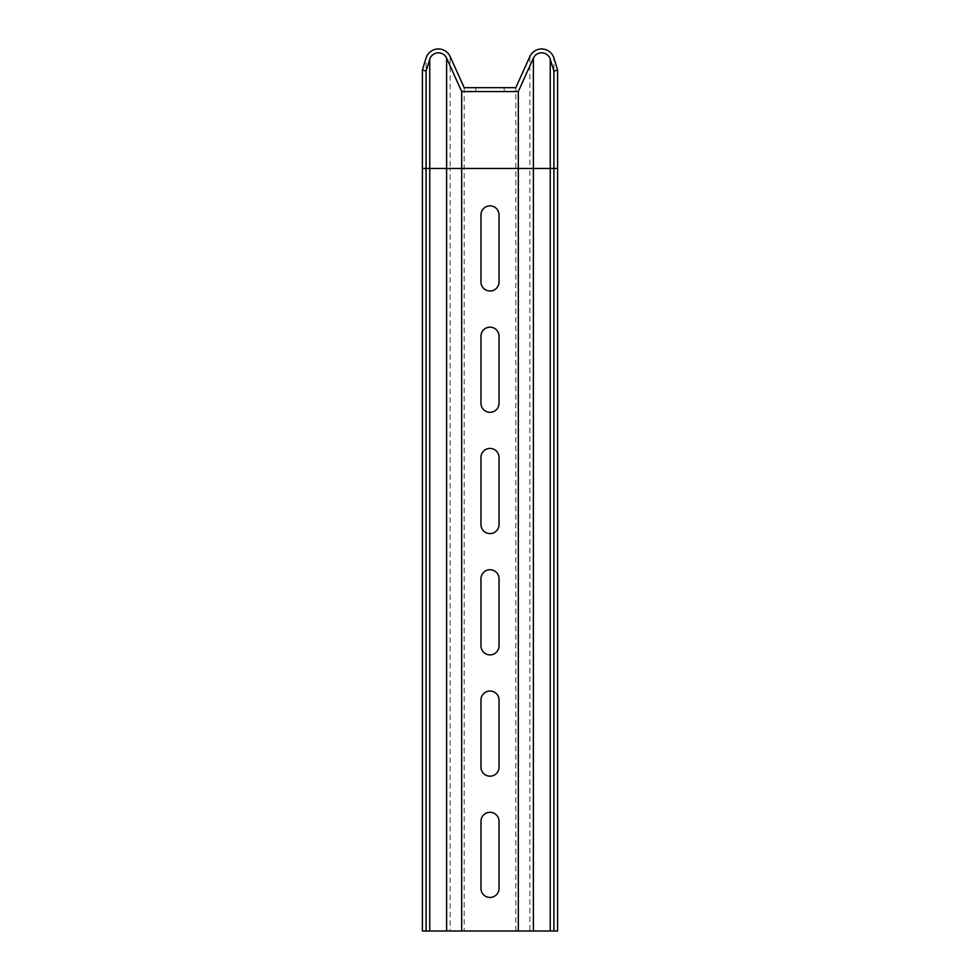 <?xml version="1.0" encoding="UTF-8"?>
<svg xmlns="http://www.w3.org/2000/svg" width="980" height="980" viewBox="0 0 980 980"><rect width="100%" height="100%" fill="white"/><g stroke="black" fill="none" stroke-linecap="round" stroke-linejoin="round"><path stroke-width="0.73" stroke-dasharray="4.9 3.68" d="M515.811 87.686L464.189 87.686L450.151 56.571A12.899 12.899 0 0 0 426.055 58.077L422.392 69.96L426.092 71.099L429.755 59.217A9.028 9.028 0 0 1 446.623 58.163L461.69 91.556L518.31 91.556L533.377 58.163A9.028 9.028 0 0 1 550.245 59.217L553.908 71.099L557.608 69.96L553.945 58.077A12.899 12.899 0 0 0 529.849 56.571L515.811 87.686L515.811 931L422.392 931M464.189 87.686L464.189 931M499.028 821.326A9.028 9.028 0 0 0 490 812.298A9.028 9.028 0 0 0 480.972 821.326L480.972 888.419A9.028 9.028 0 0 0 490 897.447A9.028 9.028 0 0 0 499.028 888.419L499.028 821.326M480.972 767.132A9.028 9.028 0 0 0 490 776.172A9.028 9.028 0 0 0 499.028 767.132L499.028 700.039A9.028 9.028 0 0 0 490 691.01A9.028 9.028 0 0 0 480.972 700.039L480.972 767.132M480.972 645.857A9.028 9.028 0 0 0 490 654.885A9.028 9.028 0 0 0 499.028 645.857L499.028 578.764A9.028 9.028 0 0 0 490 569.723A9.028 9.028 0 0 0 480.972 578.764L480.972 645.857M480.972 524.57A9.028 9.028 0 0 0 490 533.598A9.028 9.028 0 0 0 499.028 524.57L499.028 457.476A9.028 9.028 0 0 0 490 448.436A9.028 9.028 0 0 0 480.972 457.476L480.972 524.57M480.972 403.282A9.028 9.028 0 0 0 490 412.31A9.028 9.028 0 0 0 499.028 403.282L499.028 336.189A9.028 9.028 0 0 0 490 327.161A9.028 9.028 0 0 0 480.972 336.189L480.972 403.282M480.972 281.995A9.028 9.028 0 0 0 490 291.023A9.028 9.028 0 0 0 499.028 281.995L499.028 214.902A9.028 9.028 0 0 0 490 205.874A9.028 9.028 0 0 0 480.972 214.902L480.972 281.995M557.608 931L515.811 931M504.198 87.686L475.802 87.686L504.198 87.686L475.802 87.686L504.198 87.686L504.198 91.556L475.802 91.556L504.198 91.556L475.802 91.556L504.198 91.556L504.198 87.686L504.198 91.556M475.802 91.556L475.802 87.686M557.608 168.45L553.945 168.45L553.945 58.077A12.899 12.899 0 0 0 529.849 56.571L529.849 168.45L450.151 168.45L450.151 931M553.945 931L553.945 168.45L529.849 168.45L529.849 931M426.055 931L426.055 168.45L450.151 168.45L450.151 56.571A12.899 12.899 0 0 0 426.055 58.077L426.055 168.45L422.392 168.45"/><path stroke-width="1.47" d="M553.908 71.099L553.908 931L518.31 931L518.31 91.556L533.377 58.163A9.028 9.028 0 0 1 550.245 59.217L553.908 71.099L557.608 69.96L553.945 58.077A12.899 12.899 0 0 0 529.849 56.571L515.811 87.686L464.189 87.686L450.151 56.571A12.899 12.899 0 0 0 426.055 58.077L422.392 69.96L422.392 931L461.69 931L461.69 91.556L446.623 58.163A9.028 9.028 0 0 0 429.755 59.217L426.092 71.099L422.392 69.96M518.31 931L461.69 931M499.028 281.995A9.028 9.028 0 0 1 490 291.023A9.028 9.028 0 0 1 480.972 281.995L480.972 214.902A9.028 9.028 0 0 1 490 205.874A9.028 9.028 0 0 1 499.028 214.902L499.028 281.995M499.028 403.282A9.028 9.028 0 0 1 490 412.31A9.028 9.028 0 0 1 480.972 403.282L480.972 336.189A9.028 9.028 0 0 1 490 327.161A9.028 9.028 0 0 1 499.028 336.189L499.028 403.282M499.028 524.57A9.028 9.028 0 0 1 490 533.598A9.028 9.028 0 0 1 480.972 524.57L480.972 457.476A9.028 9.028 0 0 1 490 448.436A9.028 9.028 0 0 1 499.028 457.476L499.028 524.57M499.028 645.857A9.028 9.028 0 0 1 490 654.885A9.028 9.028 0 0 1 480.972 645.857L480.972 578.764A9.028 9.028 0 0 1 490 569.723A9.028 9.028 0 0 1 499.028 578.764L499.028 645.857M499.028 767.132A9.028 9.028 0 0 1 490 776.172A9.028 9.028 0 0 1 480.972 767.132L480.972 700.039A9.028 9.028 0 0 1 490 691.01A9.028 9.028 0 0 1 499.028 700.039L499.028 767.132M480.972 821.326A9.028 9.028 0 0 1 490 812.298A9.028 9.028 0 0 1 499.028 821.326L499.028 888.419A9.028 9.028 0 0 1 490 897.447A9.028 9.028 0 0 1 480.972 888.419L480.972 821.326M553.908 931L557.608 931L557.608 69.96M518.31 91.556L461.69 91.556M426.092 71.099L426.092 931M446.623 58.163L446.623 168.45L533.377 168.45L533.377 931M533.377 58.163L533.377 168.45L557.608 168.45M550.245 59.217L550.245 931M429.755 59.217L429.755 168.45L446.623 168.45L446.623 931M422.392 168.45L429.755 168.45L429.755 931"/></g></svg>
